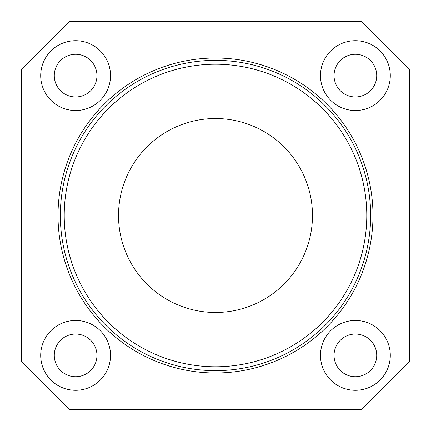<?xml version="1.0" encoding="UTF-8"?>
<svg xmlns="http://www.w3.org/2000/svg" width="431" height="431" viewBox="0 0 431 431"><rect width="100%" height="100%" fill="white"/><g stroke="black" fill="none" stroke-linecap="round" stroke-linejoin="round"><path stroke-width="0.65" d="M64.219 215.5A151.281 151.281 0 0 0 215.5 366.781A151.281 151.281 0 0 0 366.781 215.5A151.281 151.281 0 0 0 215.5 64.219A151.281 151.281 0 0 0 64.219 215.5M370.66 215.5A155.16 155.16 0 0 1 215.5 370.66A155.16 155.16 0 0 1 60.34 215.5A155.16 155.16 0 0 1 215.5 60.34A155.16 155.16 0 0 1 370.66 215.5M312.475 215.5A96.975 96.975 0 0 0 215.5 118.525A96.975 96.975 0 0 0 118.525 215.5A96.975 96.975 0 0 0 215.5 312.475A96.975 96.975 0 0 0 312.475 215.5M110.525 355.386A34.911 34.911 0 0 0 75.614 320.475A34.911 34.911 0 0 0 40.703 355.386A34.911 34.911 0 0 0 75.614 390.297A34.911 34.911 0 0 0 110.525 355.386M96.948 355.386A21.334 21.334 0 0 0 75.614 334.052A21.334 21.334 0 0 0 54.279 355.386A21.334 21.334 0 0 0 75.614 376.721A21.334 21.334 0 0 0 96.948 355.386M110.525 75.614A34.911 34.911 0 0 0 75.614 40.703A34.911 34.911 0 0 0 40.703 75.614A34.911 34.911 0 0 0 75.614 110.525A34.911 34.911 0 0 0 110.525 75.614M96.948 75.614A21.334 21.334 0 0 0 75.614 54.279A21.334 21.334 0 0 0 54.279 75.614A21.334 21.334 0 0 0 75.614 96.948A21.334 21.334 0 0 0 96.948 75.614M390.297 75.614A34.911 34.911 0 0 0 355.386 40.703A34.911 34.911 0 0 0 320.475 75.614A34.911 34.911 0 0 0 355.386 110.525A34.911 34.911 0 0 0 390.297 75.614M376.721 75.614A21.334 21.334 0 0 0 355.386 54.279A21.334 21.334 0 0 0 334.052 75.614A21.334 21.334 0 0 0 355.386 96.948A21.334 21.334 0 0 0 376.721 75.614M390.297 355.386A34.911 34.911 0 0 0 355.386 320.475A34.911 34.911 0 0 0 320.475 355.386A34.911 34.911 0 0 0 355.386 390.297A34.911 34.911 0 0 0 390.297 355.386M376.721 355.386A21.334 21.334 0 0 0 355.386 334.052A21.334 21.334 0 0 0 334.052 355.386A21.334 21.334 0 0 0 355.386 376.721A21.334 21.334 0 0 0 376.721 355.386M58.013 215.5A157.487 157.487 0 0 1 215.5 58.013A157.487 157.487 0 0 1 372.987 215.5A157.487 157.487 0 0 1 215.5 372.987A157.487 157.487 0 0 1 58.013 215.5M361.663 409.45L409.45 361.663L409.45 69.337L361.663 21.55L69.337 21.55L21.55 69.337L21.55 361.663L69.337 409.45L361.663 409.45"/></g></svg>
